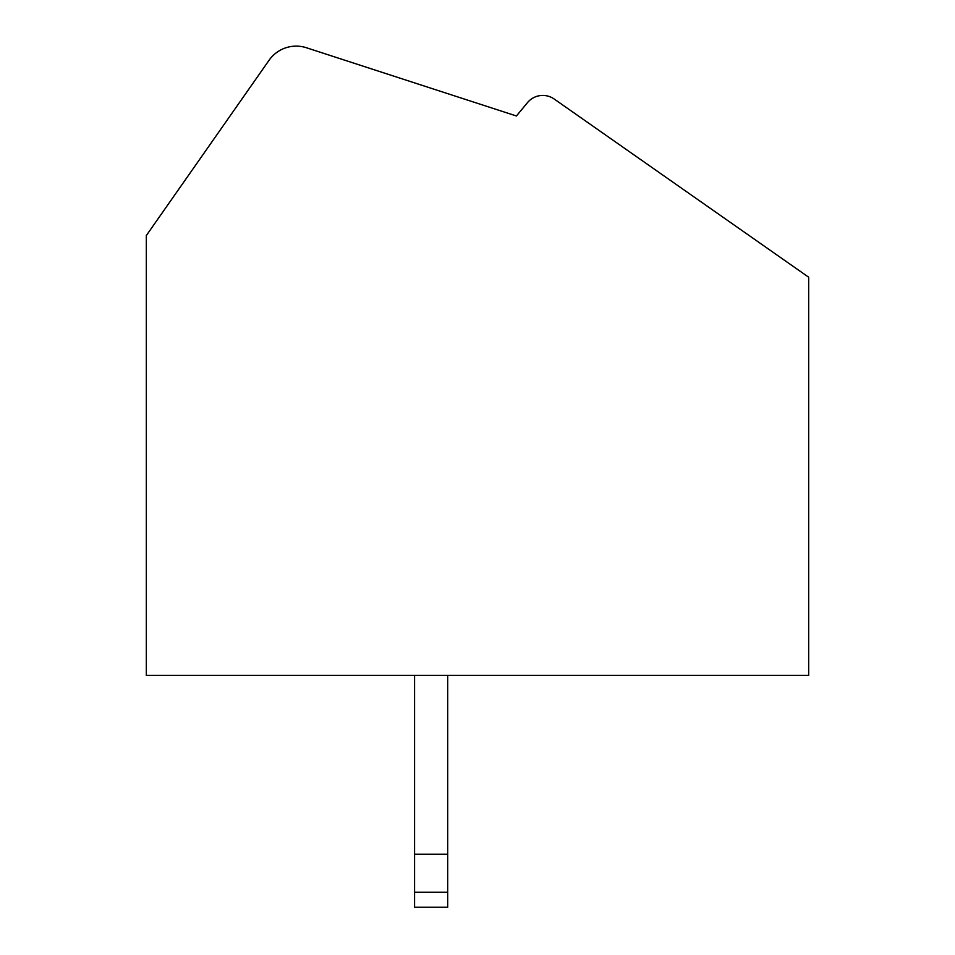 <?xml version="1.0" encoding="UTF-8"?>
<svg xmlns="http://www.w3.org/2000/svg" width="955" height="955" viewBox="0 0 955 955"><rect width="100%" height="100%" fill="white"/><g stroke="black" fill="none" stroke-linecap="round" stroke-linejoin="round"><path stroke-width="1.43" d="M516.428 115.985L306.436 47.75A33.115 33.115 0 0 0 269.071 60.249L146.318 235.551L146.318 675.364L808.682 675.364L808.682 277.225L554.187 99.022A19.876 19.876 0 0 0 527.482 102.627L516.428 115.985M447.692 892.197L414.577 892.197L414.577 907.25L447.692 907.25L447.692 675.364M414.577 892.197L414.577 675.364M447.692 854.259L414.577 854.259"/></g></svg>
